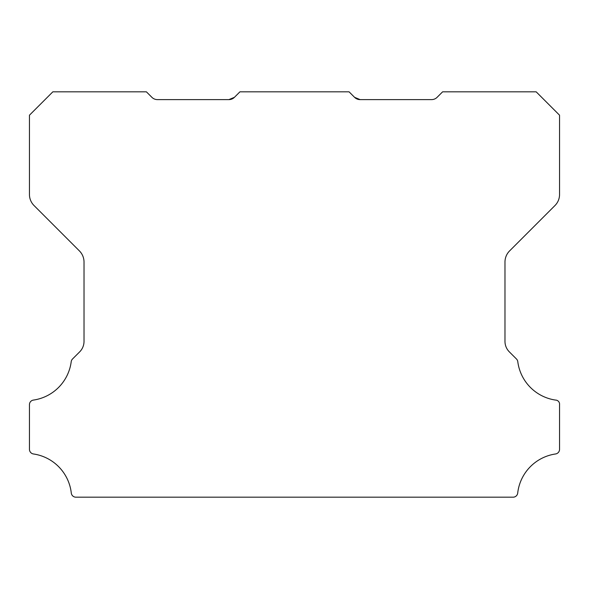 <?xml version="1.0" encoding="UTF-8"?>
<svg xmlns="http://www.w3.org/2000/svg" width="589" height="589" viewBox="0 0 589 589"><rect width="100%" height="100%" fill="white"/><g stroke="black" fill="none" stroke-linecap="round" stroke-linejoin="round"><path stroke-width="0.88" d="M360.093 99.607L354.578 97.325L360.093 99.607L431.59 99.607A7.797 7.797 0 0 0 437.104 97.325L442.619 91.818L536.167 91.818L559.55 115.201L559.55 194.495A15.594 15.594 0 0 1 554.985 205.517L509.544 250.958A15.756 15.756 0 0 0 504.979 261.98L504.979 341.053A14.865 14.865 0 0 0 509.551 352.075L516.465 358.988A4.675 4.675 0 0 1 517.79 361.698A44.565 44.565 0 0 0 555.552 400.078A4.108 4.108 0 0 1 559.55 404.709L559.55 449.341A4.705 4.705 0 0 1 555.552 453.972A44.58 44.58 0 0 0 517.709 493.037A4.638 4.638 0 0 1 513.063 497.182L75.937 497.182A4.638 4.638 0 0 1 71.291 493.037A44.58 44.58 0 0 0 33.448 453.972A4.705 4.705 0 0 1 29.45 449.341L29.45 404.709A4.594 4.594 0 0 1 33.448 400.078A44.565 44.565 0 0 0 71.21 361.698A4.675 4.675 0 0 1 72.535 358.988L79.456 352.075A14.865 14.865 0 0 0 84.021 341.053L84.021 261.98A15.756 15.756 0 0 0 79.456 250.958L34.015 205.517A15.594 15.594 0 0 1 29.45 194.495L29.45 115.201L52.841 91.818L146.381 91.818L151.896 97.325A7.797 7.797 0 0 0 157.41 99.607L228.907 99.607L234.422 97.325A7.657 7.657 0 0 1 228.907 99.607L234.422 97.325L239.929 91.818L349.071 91.818L354.578 97.325A7.657 7.657 0 0 0 360.093 99.607L354.578 97.325L360.093 99.607L357.538 99.188"/></g></svg>
